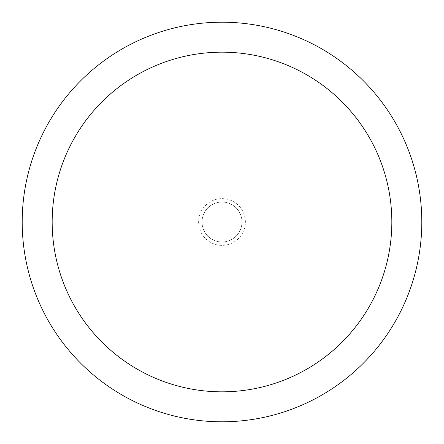 <?xml version="1.0" encoding="UTF-8"?>
<svg xmlns="http://www.w3.org/2000/svg" width="444" height="444" viewBox="0 0 444 444"><rect width="100%" height="100%" fill="white"/><g stroke="black" fill="none" stroke-linecap="round" stroke-linejoin="round"><path stroke-width="0.33" stroke-dasharray="2.22 1.67" d="M222 202.026A19.974 19.974 0 0 1 241.974 222A19.974 19.974 0 0 1 222 241.974A19.974 19.974 0 0 1 202.026 222A19.974 19.974 0 0 1 222 202.026A19.974 19.974 0 0 1 241.974 222A19.974 19.974 0 0 1 222 241.974A19.974 19.974 0 0 1 202.026 222A19.974 19.974 0 0 1 231.99 204.695A19.98 19.98 0 0 1 239.305 231.99A19.98 19.98 0 0 1 202.703 216.827A19.98 19.98 0 0 1 241.974 222A19.974 19.974 0 0 1 212.01 239.305A19.98 19.98 0 0 1 204.695 212.01A19.98 19.98 0 0 1 241.297 227.173A19.98 19.98 0 0 1 212.01 239.305M222 22.206A199.794 199.794 0 0 1 421.794 222A199.794 199.794 0 0 1 222 421.794A199.8 199.8 0 0 1 22.2 222A199.8 199.8 0 0 1 222 22.2A199.8 199.8 0 0 1 421.8 222A199.8 199.8 0 0 1 222 421.8A199.794 199.794 0 0 1 22.206 222A199.794 199.794 0 0 1 222 22.206M222 198.623A23.377 23.377 0 0 1 245.377 222A23.377 23.377 0 0 1 222 245.377A23.377 23.377 0 0 1 198.623 222A23.377 23.377 0 0 1 222 198.623M231.99 204.695A19.98 19.98 0 0 1 222 241.98"/><path stroke-width="0.67" d="M222 22.2A199.8 199.8 0 0 1 421.8 222A199.8 199.8 0 0 1 222 421.8A199.8 199.8 0 0 1 22.2 222A199.8 199.8 0 0 1 222 22.2M222 52.17A169.83 169.83 0 0 1 391.83 222A169.83 169.83 0 0 1 222 391.83A169.83 169.83 0 0 1 52.17 222A169.83 169.83 0 0 1 222 52.17"/></g></svg>

